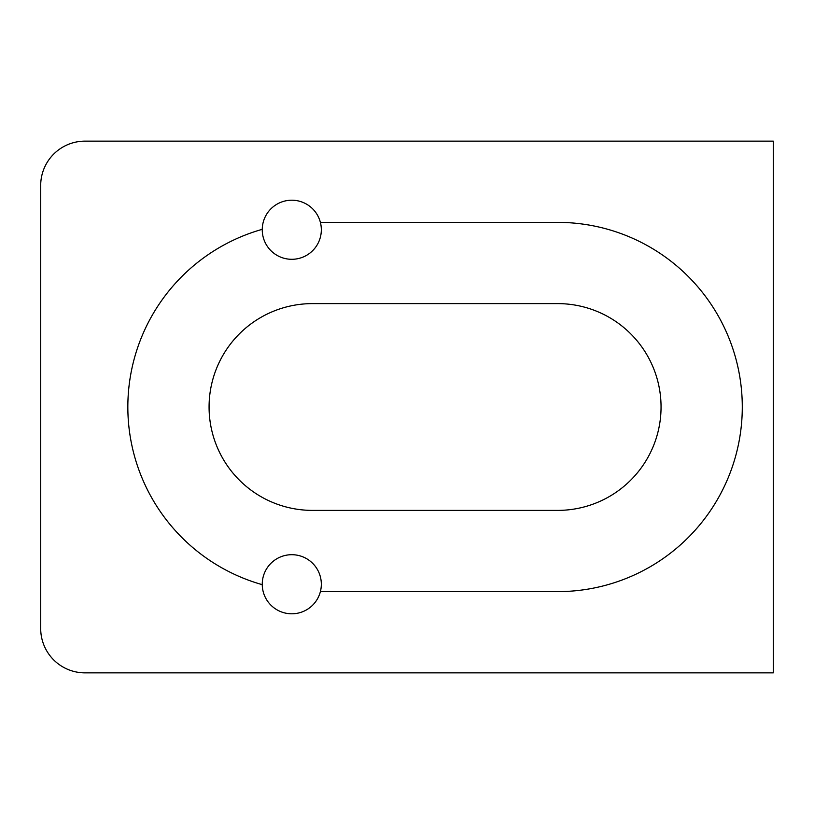 <?xml version="1.0" encoding="UTF-8"?>
<svg xmlns="http://www.w3.org/2000/svg" width="814" height="814" viewBox="0 0 814 814"><rect width="100%" height="100%" fill="white"/><g stroke="black" fill="none" stroke-linecap="round" stroke-linejoin="round"><path stroke-width="1.22" d="M742.287 407A184.625 184.625 0 0 0 557.651 222.375L320.39 222.375A29.538 29.538 0 0 0 262.25 229.334A184.625 184.625 0 0 0 262.25 584.666A29.538 29.538 0 0 0 320.39 591.625L557.651 591.625A184.625 184.625 0 0 0 742.287 407M262.25 584.666A29.538 29.538 0 0 1 291.788 554.7A29.538 29.538 0 0 1 320.39 591.625M320.39 222.375A29.538 29.538 0 0 1 291.788 259.3A29.538 29.538 0 0 1 262.25 229.334M312.474 303.612A103.388 103.388 0 0 0 209.076 407A103.388 103.388 0 0 0 312.474 510.388L557.651 510.388A103.388 103.388 0 0 0 661.049 407A103.388 103.388 0 0 0 557.651 303.612L312.474 303.612M773.3 141.137L85.012 141.137A44.312 44.312 0 0 0 40.7 185.45L40.7 628.55A44.312 44.312 0 0 0 85.012 672.863L773.3 672.863L773.3 141.137"/></g></svg>
